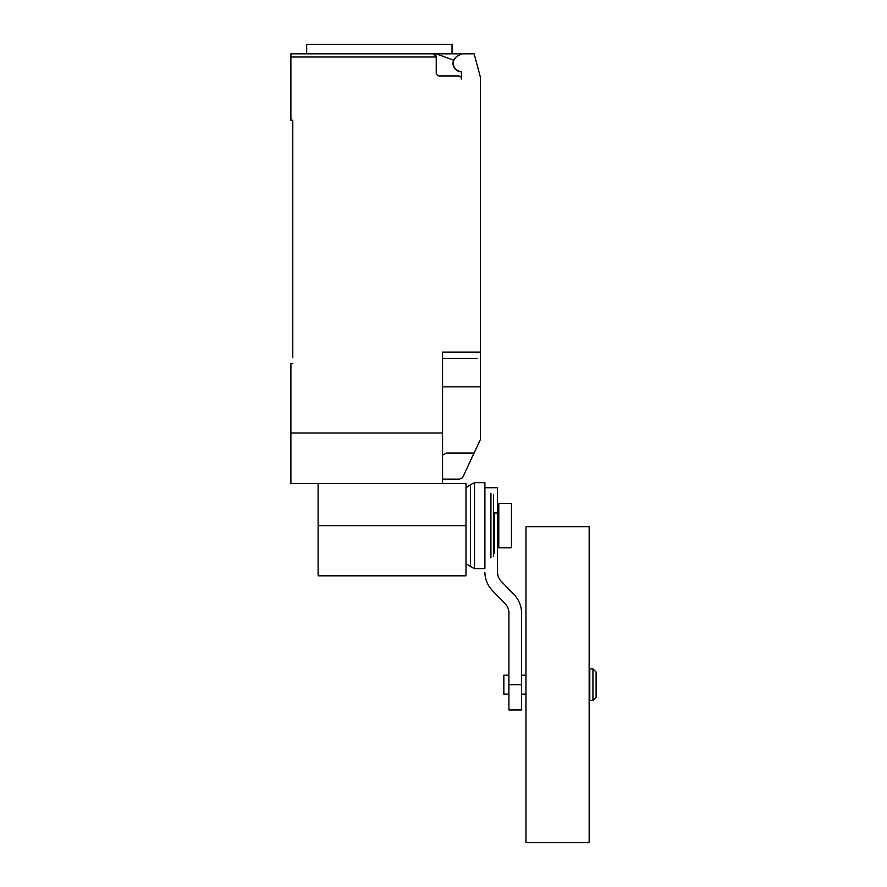 <?xml version="1.0" encoding="UTF-8"?>
<svg xmlns="http://www.w3.org/2000/svg" width="887" height="887" viewBox="0 0 887 887"><rect width="100%" height="100%" fill="white"/><g stroke="black" fill="none" stroke-linecap="round" stroke-linejoin="round"><path stroke-width="1.33" d="M589.788 684.664L589.788 668.865L592.948 668.865L592.948 700.464L589.788 700.464L589.788 684.664M592.948 700.464L596.108 697.304L596.108 672.024L592.948 668.865M508.905 694.144L503.849 694.144L503.849 675.184L508.905 675.184M525.969 684.664L525.969 526.69L589.156 526.69L589.156 842.65L525.969 842.65L525.969 684.664M511.433 503.517L511.433 547.756L498.793 547.756L498.793 503.517L511.433 503.517M508.905 684.664L508.905 709.944L521.545 709.944L521.545 684.664L508.905 684.664L508.905 612.629A12.85 12.85 0 0 0 504.969 603.592L492.34 590.487A26.776 26.776 0 0 1 484.89 572.492M493.427 512.996L497.529 512.996L497.529 572.492A12.928 12.928 0 0 0 501.454 581.528L513.994 594.567A26.599 26.599 0 0 1 521.545 612.629L521.545 684.664M497.529 512.996L497.529 487.717L484.89 487.717M494.436 512.996L494.436 553.555M493.427 494.702L493.427 556.57M490.921 493.405L490.921 557.856M484.89 482.661L484.89 568.6L474.523 568.6L474.523 482.661L484.89 482.661M465.997 487.684L470.52 484.668L470.52 566.593L474.523 568.6M318.123 483.537L318.123 575.807L465.997 575.807L465.997 483.537L442.558 483.537L442.558 352.095L480.466 352.095L480.466 77.413L474.146 53.83L461.506 53.83L457.415 56.191A8.216 8.216 0 0 0 460.42 71.448A1.264 1.264 0 0 1 461.506 72.701L461.506 79.109A3.16 3.16 0 0 0 458.346 75.949L439.398 75.949A3.16 3.16 0 0 1 436.238 72.789L436.238 56.99L433.078 53.83A3.16 3.16 0 0 1 436.238 56.99L290.892 56.99L290.892 120.177L292.788 120.177L292.788 357.783M461.162 71.836A8.526 8.526 0 0 1 453.59 60.15L436.227 53.83L290.892 53.83L306.68 53.83L306.68 44.35L452.037 44.35L452.037 53.83M442.558 479.113L459.61 479.113L462.582 477.627L480.466 439.387L480.466 352.095M442.558 455.109L446.416 453.08L474.09 453.08M436.227 53.83L461.506 53.83M433.078 53.83L379.359 53.83M290.892 53.83L290.892 56.99M477.306 358.415L442.558 358.415M292.788 363.47L290.892 363.47L290.892 483.537L442.558 483.537M442.558 432.989L290.892 432.989M442.558 386.854L480.466 386.854L480.466 403.663M318.123 525.636L465.997 525.636M589.788 675.184L589.156 675.184M525.969 675.184L521.545 675.184M525.969 694.144L521.545 694.144M589.788 694.144L589.156 694.144M497.529 516.156L498.793 516.156M497.529 535.116L498.793 535.116M470.52 484.668L474.523 482.661M465.997 563.589L470.52 566.593"/></g></svg>
